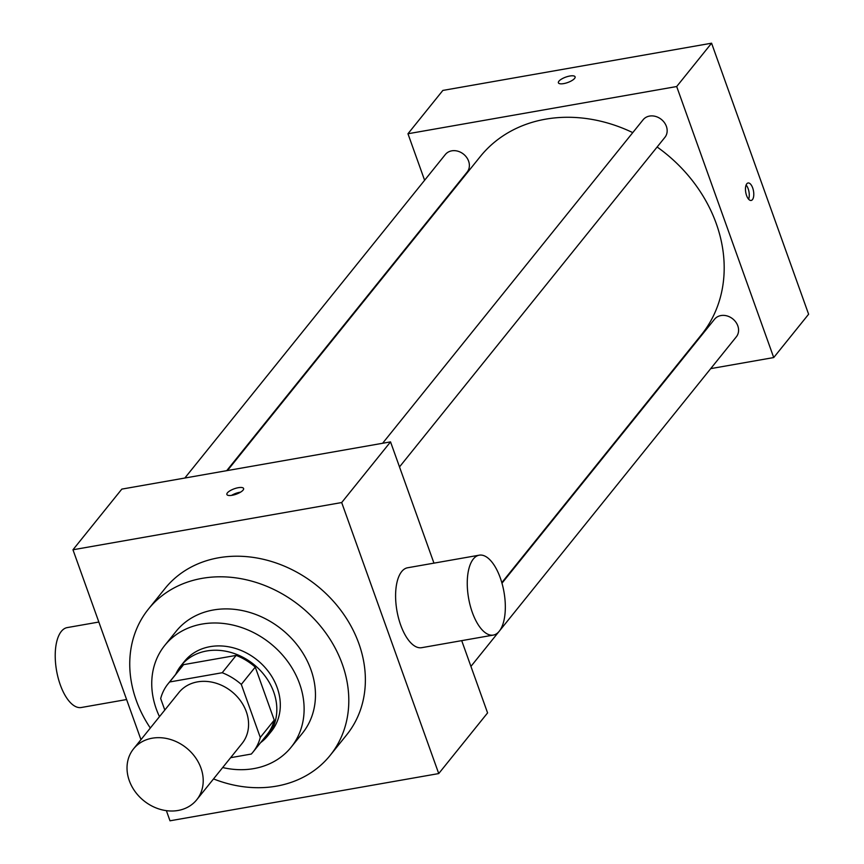 <?xml version="1.0" encoding="UTF-8"?>
<svg xmlns="http://www.w3.org/2000/svg" width="864" height="864" viewBox="0 0 864 864"><rect width="100%" height="100%" fill="white"/><g stroke="black" fill="none" stroke-linecap="round" stroke-linejoin="round"><path stroke-width="1.3" d="M129.287 780.635A40.576 33.923 38.8 0 1 133.52 748.894A40.576 33.923 38.8 0 1 186.397 747.922A40.576 33.923 38.8 0 1 196.722 799.783A40.576 33.923 38.8 0 1 160.445 809.417A40.576 33.923 38.8 0 1 129.287 780.635M133.52 748.894L178.88 692.561A40.576 33.923 38.8 0 1 231.757 691.589A40.576 33.923 38.8 0 1 242.082 743.45L196.722 799.783M230.623 757.685L251.316 754.045A54.486 45.554 38.8 0 0 252.925 752.177A54.486 45.554 38.8 0 0 260.28 737.435L241.304 684.418A54.486 45.554 38.8 0 0 222.21 672.732L169.646 681.977A54.486 45.554 38.8 0 0 168.048 683.834A54.486 45.554 38.8 0 0 160.682 698.587L164.797 710.057M222.21 672.732L236.164 655.398L183.6 664.643L169.646 681.977M168.048 683.834L182.002 666.5A54.486 45.554 38.8 0 1 183.6 664.643M236.164 655.398A54.486 45.554 38.8 0 1 255.258 667.084L241.304 684.418M252.925 752.177L266.879 734.843A54.486 45.554 38.8 0 0 274.244 720.101L255.258 667.084M260.604 742.64A55.782 46.645 -141.2 0 0 267.894 735.664A55.782 46.645 -141.2 0 0 265.745 677.009A55.782 46.645 -141.2 0 0 206.647 650.981A55.782 46.645 -141.2 0 0 180.997 665.69A55.782 46.645 -141.2 0 0 175.727 674.287M180.997 665.69L184.486 661.349A55.782 46.645 38.8 0 1 210.136 646.65A55.782 46.645 38.8 0 1 269.233 672.678A55.782 46.645 38.8 0 1 271.382 731.333L267.894 735.664M274.244 720.101L260.28 737.435M222.685 767.545A81.14 67.846 -141.2 0 0 291.125 747.23A81.14 67.846 -141.2 0 0 288.004 661.921A81.14 67.846 -141.2 0 0 202.057 624.067A81.14 67.846 -141.2 0 0 164.732 645.451A81.14 67.846 -141.2 0 0 159.484 716.656M291.125 747.23L302.476 733.147A81.14 67.846 -141.2 0 0 299.344 647.838A81.14 67.846 -141.2 0 0 213.397 609.984A81.14 67.846 -141.2 0 0 176.072 631.368L164.732 645.451M213.527 778.918A116.64 97.524 -141.2 0 0 330.124 755.417A116.64 97.524 -141.2 0 0 325.631 632.772A116.64 97.524 -141.2 0 0 202.068 578.362A116.64 97.524 -141.2 0 0 148.424 609.098A116.64 97.524 -141.2 0 0 150.325 728.028M148.424 609.098L165.002 588.514A116.64 97.524 38.8 0 1 218.646 557.777A116.64 97.524 38.8 0 1 342.209 612.198A116.64 97.524 38.8 0 1 346.691 734.832L330.124 755.417M166.374 810.659L170.003 820.8L438.728 773.572L341.69 502.546L72.965 549.774L140.962 739.66M238.291 487.696A8.878 2.873 160.3 0 1 243.594 488.506A8.878 2.873 160.3 0 1 236.207 494.197A8.878 2.873 160.3 0 1 226.886 494.489A8.878 2.873 160.3 0 1 238.291 487.696M433.955 563.134L390.539 441.882L121.824 489.11L72.965 549.774M390.539 441.882L341.69 502.546M438.728 773.572L487.577 712.908L461.711 640.645M493.312 635.083L421.654 647.687A40.576 17.96 -100 0 1 396.943 610.837A40.576 17.96 -100 0 1 407.614 567.767L479.272 555.174A40.576 17.96 80 0 0 468.601 598.244A40.576 17.96 80 0 0 493.312 635.083A40.576 17.96 80 0 0 499.23 631.271A40.576 17.96 80 0 0 502.394 584.734A40.576 17.96 80 0 0 479.272 555.174M240.581 492.156A8.878 2.873 -19.7 0 0 239.922 492.253A8.878 2.873 -19.7 0 0 231.541 495.385M126.587 699.538L81.281 707.508A40.576 17.96 -100 0 1 58.158 677.948A40.576 17.96 -100 0 1 61.312 631.411A40.576 17.96 -100 0 1 67.23 627.588L98.842 622.037M227.448 470.545L480.244 156.6A141.998 118.724 38.8 0 1 545.551 119.178A141.998 118.724 38.8 0 1 632.761 132.624M657.126 146.999A141.998 118.724 38.8 0 1 701.438 334.724L501.811 582.628M382.612 443.275L643.118 119.761A13.997 11.707 38.8 0 1 661.36 119.426A13.997 11.707 38.8 0 1 664.924 137.322L399.503 466.927M184.831 478.03L445.338 154.526A13.997 11.707 38.8 0 1 451.775 150.833A13.997 11.707 38.8 0 1 466.603 157.367A13.997 11.707 38.8 0 1 467.143 172.087L226.703 470.675M501.973 583.211L714.539 319.237A13.997 11.707 38.8 0 1 720.976 315.554A13.997 11.707 38.8 0 1 735.804 322.078A13.997 11.707 38.8 0 1 736.344 336.798L499.532 630.871M710.705 368.636L773.723 357.556L676.685 86.53L407.959 133.758L424.613 180.263M435.672 211.162L435.866 211.712M668.099 376.121L668.833 375.991M773.723 357.556L808.618 314.226L711.58 43.2L676.685 86.53M711.58 43.2L442.854 90.428L407.959 133.758M558.392 82.814A8.878 2.873 160.3 0 1 558.911 81.194A8.878 2.873 160.3 0 1 567.821 76.464A8.878 2.873 160.3 0 1 575.1 76.82A8.878 2.873 160.3 0 1 567.713 82.523A8.878 2.873 160.3 0 1 558.392 82.804A8.878 2.873 160.3 0 1 558.911 81.194A8.878 2.873 160.3 0 1 567.821 76.475A8.878 2.873 160.3 0 1 575.1 76.831M746.572 195.502A8.878 3.931 -100 0 1 748.094 182.974A8.878 3.931 -100 0 1 753.494 191.03A8.878 3.931 -100 0 1 751.162 200.459A8.878 3.931 -100 0 1 746.572 195.502M746.118 185.015A8.878 3.931 -100 0 1 748.613 199.206M498.917 631.638L470.934 666.403"/></g></svg>
